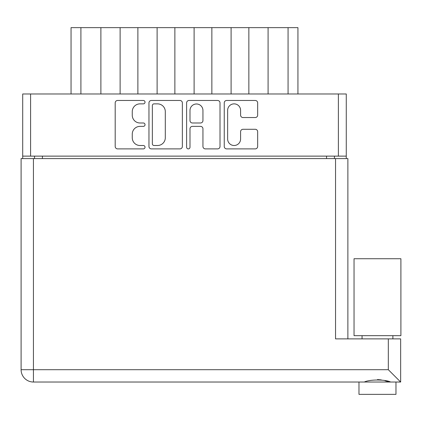 <?xml version="1.0" encoding="UTF-8"?>
<svg xmlns="http://www.w3.org/2000/svg" width="422" height="422" viewBox="0 0 422 422"><rect width="100%" height="100%" fill="white"/><g stroke="black" fill="none" stroke-linecap="round" stroke-linejoin="round"><path stroke-width="0.63" d="M227.637 139.023A6.478 6.478 0 0 0 234.115 145.5A6.478 6.478 0 0 0 240.587 139.023L240.587 131.701A2.421 2.421 0 0 1 243.009 129.28L255.236 129.28A2.421 2.421 0 0 1 257.657 131.701L257.657 146.471A2.421 2.421 0 0 1 255.236 148.892L226.672 148.892A2.421 2.421 0 0 1 224.251 146.471L224.251 102.894A2.421 2.421 0 0 1 226.672 100.473L255.236 100.473A2.421 2.421 0 0 1 257.657 102.894L257.657 115.122A2.421 2.421 0 0 1 255.236 117.543L243.009 117.543A2.421 2.421 0 0 1 240.587 115.122L240.587 110.337A6.478 6.478 0 0 0 234.115 103.865A6.478 6.478 0 0 0 227.637 110.337L227.637 139.023M188.302 148.892A1.693 1.693 0 0 0 189.995 147.194L189.995 128.8A2.421 2.421 0 0 1 192.416 126.378L200.524 126.378A2.421 2.421 0 0 1 202.945 128.8L202.945 146.471A2.421 2.421 0 0 0 205.366 148.892L217.594 148.892A2.421 2.421 0 0 0 220.015 146.471L220.015 102.894A2.421 2.421 0 0 0 217.594 100.473L189.024 100.473A2.421 2.421 0 0 0 186.608 102.894L186.608 147.194A1.693 1.693 0 0 0 188.302 148.892M182.367 146.471L182.367 102.894A2.421 2.421 0 0 0 179.951 100.473L151.382 100.473A2.421 2.421 0 0 0 148.961 102.894L148.961 146.471A2.421 2.421 0 0 0 151.382 148.892L179.951 148.892A2.421 2.421 0 0 0 182.367 146.471M346.272 156.124L22.704 156.124L22.704 93.979L346.272 93.979L346.272 158.593M140.004 103.865L143.332 103.865A1.693 1.693 0 0 0 145.031 102.166A1.693 1.693 0 0 0 143.332 100.473L117.617 100.473A2.421 2.421 0 0 0 115.195 102.894L115.195 146.471A2.421 2.421 0 0 0 117.617 148.892L143.332 148.892A1.693 1.693 0 0 0 145.031 147.194A1.693 1.693 0 0 0 143.332 145.5L140.004 145.5A7.749 7.749 0 0 1 132.26 137.757L132.26 134.122A7.749 7.749 0 0 1 140.004 126.378L143.332 126.378A1.693 1.693 0 0 0 145.031 124.68A1.693 1.693 0 0 0 143.332 122.987L140.004 122.987A7.749 7.749 0 0 1 132.26 115.243L132.26 111.608A7.749 7.749 0 0 1 140.004 103.865M22.704 156.124L22.704 158.593M34.541 158.593L34.541 156.124L34.541 158.593M334.435 156.124L334.435 158.593M71.044 93.979L71.044 27.636L80.908 27.636L80.908 93.979M100.884 93.979L100.884 27.636L80.908 27.636M120.117 93.979L120.117 27.636L100.884 27.636M137.878 93.979L137.878 27.636L120.117 27.636M157.111 93.979L157.111 27.636L137.878 27.636M174.872 93.979L174.872 27.636L157.111 27.636M194.104 93.979L194.104 27.636L174.872 27.636M211.865 93.979L211.865 27.636L194.104 27.636M231.098 93.979L231.098 27.636L211.865 27.636M248.859 93.979L248.859 27.636L231.098 27.636M268.091 93.979L268.091 27.636L248.859 27.636M288.068 93.979L288.068 27.636L268.091 27.636M288.068 27.636L297.937 27.636L297.937 93.979M154.046 103.865A1.693 1.693 0 0 0 152.353 105.558L152.353 143.807A1.693 1.693 0 0 0 154.046 145.5L157.559 145.5A7.749 7.749 0 0 0 165.303 137.757L165.303 111.608A7.749 7.749 0 0 0 157.559 103.865L154.046 103.865M202.945 110.459A6.478 6.478 0 0 0 196.473 103.986A6.478 6.478 0 0 0 189.995 110.459L189.995 120.565A2.421 2.421 0 0 0 192.416 122.987L200.524 122.987A2.421 2.421 0 0 0 202.945 120.565L202.945 110.459M377.468 335.669L354.042 335.669L354.042 258.723L400.9 258.723L400.9 335.669L377.468 335.669M395.968 382.031L395.968 394.364L358.974 394.364L358.974 382.031L358.974 394.364M400.652 382.031L388.324 369.704L388.324 338.877L400.652 338.877L400.652 382.031L33.433 382.031A12.333 12.333 0 0 1 21.1 369.704L21.1 158.593L347.876 158.593L347.876 338.877M388.324 338.877L335.543 338.877L335.543 158.593M364.307 382.031C369.656 379.346 385.249 379.325 390.635 382.031M388.171 381.641L385.017 380.776M381.324 379.916L377.468 379.568M30.595 93.979L30.595 156.124M338.381 156.124L338.381 93.979M42.432 156.124L42.432 158.593M326.544 158.593L326.544 156.124M33.433 382.031L33.433 369.704L388.324 369.704M33.433 158.593L33.433 369.704L21.1 369.704M392.887 335.669L392.887 338.877M362.055 335.669L362.055 338.877L362.055 335.669"/></g></svg>
